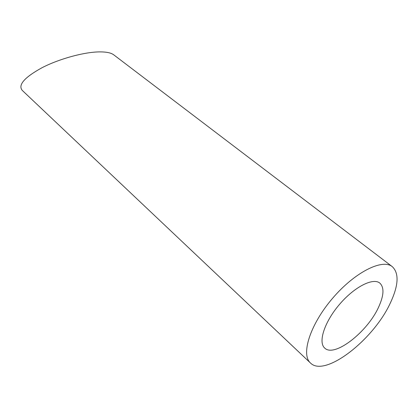 <?xml version="1.0" encoding="UTF-8"?>
<svg xmlns="http://www.w3.org/2000/svg" width="418" height="418" viewBox="0 0 418 418"><rect width="100%" height="100%" fill="white"/><g stroke="black" fill="none" stroke-linecap="round" stroke-linejoin="round"><path stroke-width="0.63" d="M378.598 307.131C383.959 295.448 384.367 287.443 379.826 283.101C373.049 277.38 354.182 287.009 339.327 304.597C324.384 322.111 317.946 342.29 324.692 348.048C334.243 357.933 367.443 332.059 378.598 307.131M390.355 302.961C398.594 285.342 399.232 273.231 392.272 266.637C382.292 258.392 354.443 272.426 332.3 298.63C310.036 324.734 300.709 354.49 310.469 363.002C324.859 377.846 373.65 339.662 390.355 302.961M310.469 363.002L22.285 90.424C17.77 85.021 24.364 77.445 42.072 67.69C59.293 58.818 84.128 51.984 99.714 51.889C106.418 51.869 111.078 52.835 113.696 54.8M113.691 54.795L392.272 266.637"/></g></svg>

